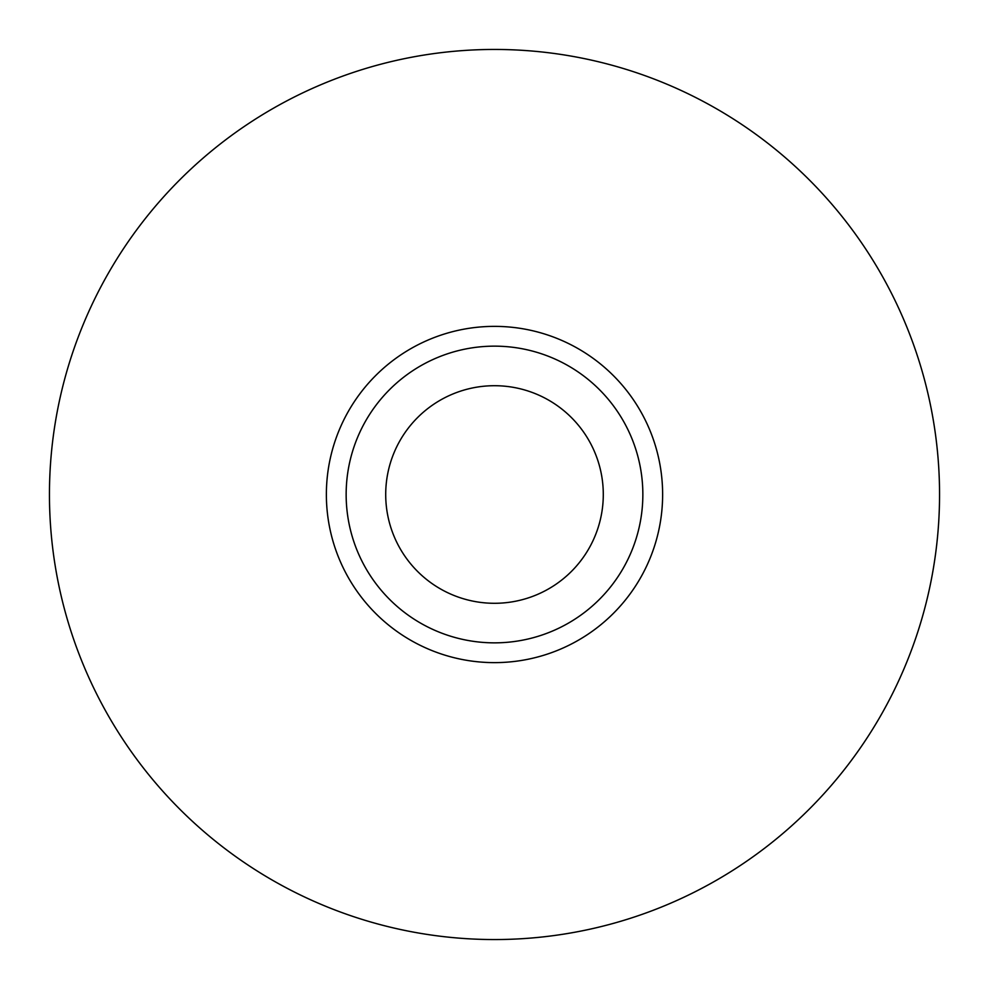 <?xml version="1.0" encoding="UTF-8"?>
<svg xmlns="http://www.w3.org/2000/svg" width="989" height="989" viewBox="0 0 989 989"><rect width="100%" height="100%" fill="white"/><g stroke="black" fill="none" stroke-linecap="round" stroke-linejoin="round"><path stroke-width="1.48" d="M494.5 642.85A148.35 148.35 0 0 0 642.85 494.5A148.35 148.35 0 0 0 494.5 346.15A148.35 148.35 0 0 0 346.15 494.5A148.35 148.35 0 0 0 494.5 642.85M494.5 385.71A108.79 108.79 0 0 0 385.71 494.5A108.79 108.79 0 0 0 494.5 603.29A108.79 108.79 0 0 0 603.29 494.5A108.79 108.79 0 0 0 494.5 385.71M494.5 939.55A445.05 445.05 0 0 0 939.55 494.5A445.05 445.05 0 0 0 494.5 49.45A445.05 445.05 0 0 0 49.45 494.5A445.05 445.05 0 0 0 494.5 939.55M494.5 326.37A168.13 168.13 0 0 0 326.37 494.5A168.13 168.13 0 0 0 494.5 662.63A168.13 168.13 0 0 0 662.63 494.5A168.13 168.13 0 0 0 494.5 326.37"/></g></svg>
